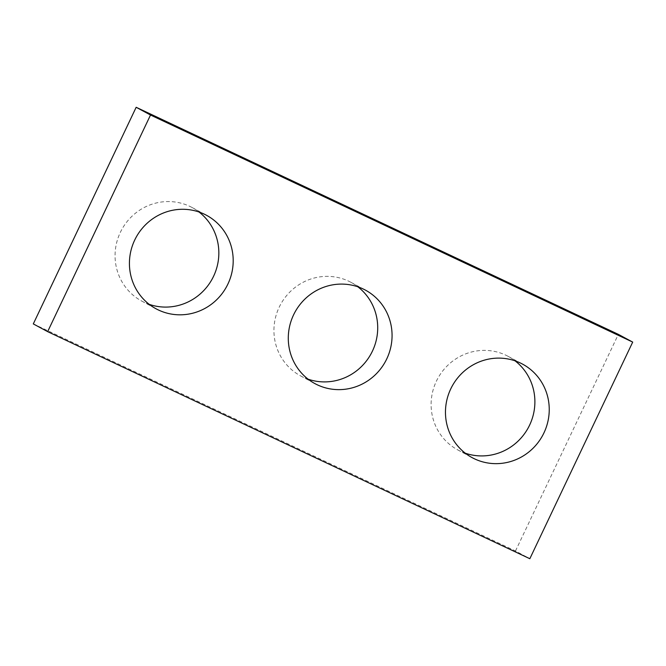<?xml version="1.0" encoding="UTF-8"?>
<svg xmlns="http://www.w3.org/2000/svg" width="666" height="666" viewBox="0 0 666 666"><rect width="100%" height="100%" fill="white"/><g stroke="black" fill="none" stroke-linecap="round" stroke-linejoin="round"><path stroke-width="0.5" stroke-dasharray="3.33 2.5" d="M33.3 323.909L515.484 550.982L529.836 558.716M465.301 453.205A53.13 51.523 -61.7 0 1 457.8 449.925A53.13 51.523 -61.7 0 1 436.38 381.193A53.13 51.523 -61.7 0 1 508.191 356.377A53.13 51.523 -61.7 0 1 515.051 360.83M308.125 379.187A53.13 51.523 -61.7 0 1 300.624 375.907A53.13 51.523 -61.7 0 1 279.204 307.176A53.13 51.523 -61.7 0 1 351.015 282.359A53.13 51.523 -61.7 0 1 357.875 286.813M149.259 304.37A53.13 51.523 -61.7 0 1 141.766 301.09A53.13 51.523 -61.7 0 1 120.338 232.367A53.13 51.523 -61.7 0 1 192.149 207.551A53.13 51.523 -61.7 0 1 199.009 212.004M515.484 550.982L618.348 334.357M457.8 449.925L472.161 457.659M508.191 356.377L522.544 364.111M300.624 375.907L314.985 383.641M351.015 282.359L365.376 290.093M141.766 301.09L156.119 308.824M192.149 207.551L206.51 215.285"/><path stroke-width="1" d="M47.652 331.643L529.836 558.716L632.7 342.091L150.516 115.018L47.652 331.643L33.3 323.909L136.164 107.284L150.516 115.018M136.164 107.284L618.348 334.357L632.7 342.091M515.051 360.83A53.13 51.523 -61.7 0 1 528.363 427.589A53.13 51.523 -61.7 0 1 465.301 453.205M450.732 388.927A53.13 51.523 -61.7 0 1 522.544 364.111A53.13 51.523 -61.7 0 1 542.715 435.323A53.13 51.523 -61.7 0 1 472.161 457.659A53.13 51.523 -61.7 0 1 450.732 388.927M357.875 286.813A53.13 51.523 -61.7 0 1 371.187 353.571A53.13 51.523 -61.7 0 1 308.125 379.187M293.556 314.91A53.13 51.523 -61.7 0 1 365.376 290.093A53.13 51.523 -61.7 0 1 385.539 361.305A53.13 51.523 -61.7 0 1 314.985 383.641A53.13 51.523 -61.7 0 1 293.556 314.91M199.009 212.004A53.13 51.523 -61.7 0 1 212.321 278.754A53.13 51.523 -61.7 0 1 149.259 304.37M134.69 240.101A53.13 51.523 -61.7 0 1 206.51 215.285A53.13 51.523 -61.7 0 1 226.673 286.488A53.13 51.523 -61.7 0 1 156.119 308.824A53.13 51.523 -61.7 0 1 134.69 240.101"/></g></svg>
